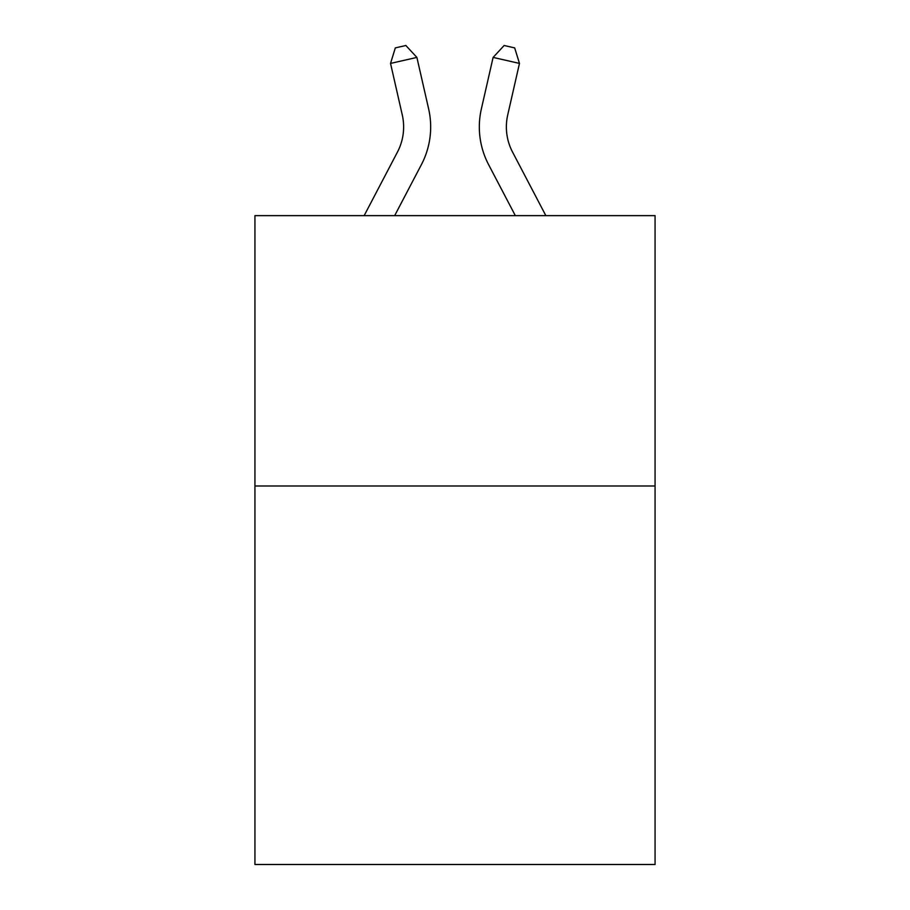 <?xml version="1.0" encoding="UTF-8"?>
<svg xmlns="http://www.w3.org/2000/svg" width="910" height="910" viewBox="0 0 910 910"><rect width="100%" height="100%" fill="white"/><g stroke="black" fill="none" stroke-linecap="round" stroke-linejoin="round"><path stroke-width="1.36" d="M655.063 485.997L655.063 864.5L254.936 864.5L254.936 215.647L655.063 215.647L655.063 485.997L254.936 485.997M364.148 215.647L397.454 152.061A54.077 54.077 -26.6 0 0 402.277 114.956L390.538 63.416L395.315 47.9L405.86 45.5L416.894 57.41L428.644 108.95A81.104 81.104 130.1 0 1 421.41 164.608L394.667 215.647M545.852 215.647L512.546 152.061A54.077 54.077 26.6 0 1 507.723 114.956L519.462 63.416L493.106 57.41L481.356 108.95A81.104 81.104 -130.1 0 0 488.59 164.608L515.333 215.647L488.59 164.608M397.454 152.061A54.077 54.077 -49.9 0 0 402.277 114.956A54.077 54.077 -49.9 0 1 397.454 152.061A54.077 54.077 -49.9 0 0 402.277 114.956A54.077 54.077 -49.9 0 1 397.454 152.061A54.077 54.077 -49.9 0 0 402.277 114.956A54.077 54.077 -49.9 0 1 397.454 152.061A54.077 54.077 -49.9 0 0 402.277 114.956A54.077 54.077 -49.9 0 1 397.454 152.061A54.077 54.077 -49.9 0 0 402.277 114.956A54.077 54.077 -49.9 0 1 397.454 152.061A54.077 54.077 -49.9 0 0 402.277 114.956A54.077 54.077 -49.9 0 1 397.454 152.061A54.077 54.077 -49.9 0 0 402.277 114.956A54.077 54.077 -49.9 0 1 397.454 152.061A54.077 54.077 -49.9 0 0 402.277 114.956A54.077 54.077 -49.9 0 1 397.454 152.061A54.077 54.077 -49.9 0 0 402.277 114.956A54.077 54.077 -49.9 0 1 397.454 152.061A54.077 54.077 -49.9 0 0 402.277 114.956A54.077 54.077 -49.9 0 1 397.454 152.061A54.077 54.077 -49.9 0 0 402.277 114.956A54.077 54.077 -49.9 0 1 397.454 152.061A54.077 54.077 -49.9 0 0 402.277 114.956A54.077 54.077 -49.9 0 1 397.454 152.061A54.077 54.077 -49.9 0 0 402.277 114.956A54.077 54.077 -49.9 0 1 397.454 152.061A54.077 54.077 -49.9 0 0 402.277 114.956A54.077 54.077 -49.9 0 1 397.454 152.061A54.077 54.077 -49.9 0 0 402.277 114.956A54.077 54.077 -49.9 0 1 397.454 152.061A54.077 54.077 -49.9 0 0 402.277 114.956A54.077 54.077 -49.9 0 1 397.454 152.061A54.077 54.077 -49.9 0 0 402.277 114.956A54.077 54.077 -49.9 0 1 397.454 152.061A54.077 54.077 -49.9 0 0 402.277 114.956A54.077 54.077 -49.9 0 1 397.454 152.061A54.077 54.077 -49.9 0 0 402.277 114.956A54.077 54.077 -49.9 0 1 397.454 152.061A54.077 54.077 -49.9 0 0 402.277 114.956A54.077 54.077 -49.9 0 1 397.454 152.061M416.894 57.41L428.644 108.95L416.894 57.41L428.644 108.95L416.894 57.41L428.644 108.95L416.894 57.41L428.644 108.95L416.894 57.41L428.644 108.95L416.894 57.41L428.644 108.95L416.894 57.41L428.644 108.95L416.894 57.41L428.644 108.95L416.894 57.41L428.644 108.95L416.894 57.41L428.644 108.95L416.894 57.41L428.644 108.95L416.894 57.41L428.644 108.95L416.894 57.41L428.644 108.95L416.894 57.41L428.644 108.95L416.894 57.41L428.644 108.95L416.894 57.41L428.644 108.95L416.894 57.41L428.644 108.95L416.894 57.41L428.644 108.95L416.894 57.41L428.644 108.95L416.894 57.41L428.644 108.95L416.894 57.41L390.538 63.416M512.546 152.061A54.077 54.077 49.9 0 1 507.723 114.956A54.077 54.077 49.9 0 0 512.546 152.061A54.077 54.077 49.9 0 1 507.723 114.956A54.077 54.077 49.9 0 0 512.546 152.061A54.077 54.077 49.9 0 1 507.723 114.956A54.077 54.077 49.9 0 0 512.546 152.061A54.077 54.077 49.9 0 1 507.723 114.956A54.077 54.077 49.9 0 0 512.546 152.061A54.077 54.077 49.9 0 1 507.723 114.956A54.077 54.077 49.9 0 0 512.546 152.061A54.077 54.077 49.9 0 1 507.723 114.956A54.077 54.077 49.9 0 0 512.546 152.061A54.077 54.077 49.9 0 1 507.723 114.956A54.077 54.077 49.9 0 0 512.546 152.061A54.077 54.077 49.9 0 1 507.723 114.956A54.077 54.077 49.9 0 0 512.546 152.061A54.077 54.077 49.9 0 1 507.723 114.956A54.077 54.077 49.9 0 0 512.546 152.061A54.077 54.077 49.9 0 1 507.723 114.956A54.077 54.077 49.9 0 0 512.546 152.061A54.077 54.077 49.9 0 1 507.723 114.956A54.077 54.077 49.9 0 0 512.546 152.061A54.077 54.077 49.9 0 1 507.723 114.956A54.077 54.077 49.9 0 0 512.546 152.061A54.077 54.077 49.9 0 1 507.723 114.956A54.077 54.077 49.9 0 0 512.546 152.061A54.077 54.077 49.9 0 1 507.723 114.956A54.077 54.077 49.9 0 0 512.546 152.061A54.077 54.077 49.9 0 1 507.723 114.956A54.077 54.077 49.9 0 0 512.546 152.061A54.077 54.077 49.9 0 1 507.723 114.956A54.077 54.077 49.9 0 0 512.546 152.061A54.077 54.077 49.9 0 1 507.723 114.956A54.077 54.077 49.9 0 0 512.546 152.061A54.077 54.077 49.9 0 1 507.723 114.956A54.077 54.077 49.9 0 0 512.546 152.061A54.077 54.077 49.9 0 1 507.723 114.956A54.077 54.077 49.9 0 0 512.546 152.061A54.077 54.077 49.9 0 1 507.723 114.956A54.077 54.077 49.9 0 0 512.546 152.061M493.106 57.41L481.356 108.95L493.106 57.41L481.356 108.95L493.106 57.41L481.356 108.95L493.106 57.41L481.356 108.95L493.106 57.41L481.356 108.95L493.106 57.41L481.356 108.95L493.106 57.41L481.356 108.95L493.106 57.41L481.356 108.95L493.106 57.41L481.356 108.95L493.106 57.41L481.356 108.95L493.106 57.41L481.356 108.95L493.106 57.41L481.356 108.95L493.106 57.41L481.356 108.95L493.106 57.41L481.356 108.95L493.106 57.41L481.356 108.95L493.106 57.41L481.356 108.95L493.106 57.41L481.356 108.95L493.106 57.41L481.356 108.95L493.106 57.41L481.356 108.95L493.106 57.41L481.356 108.95L493.106 57.41L504.14 45.5L514.685 47.9L519.462 63.416"/></g></svg>
